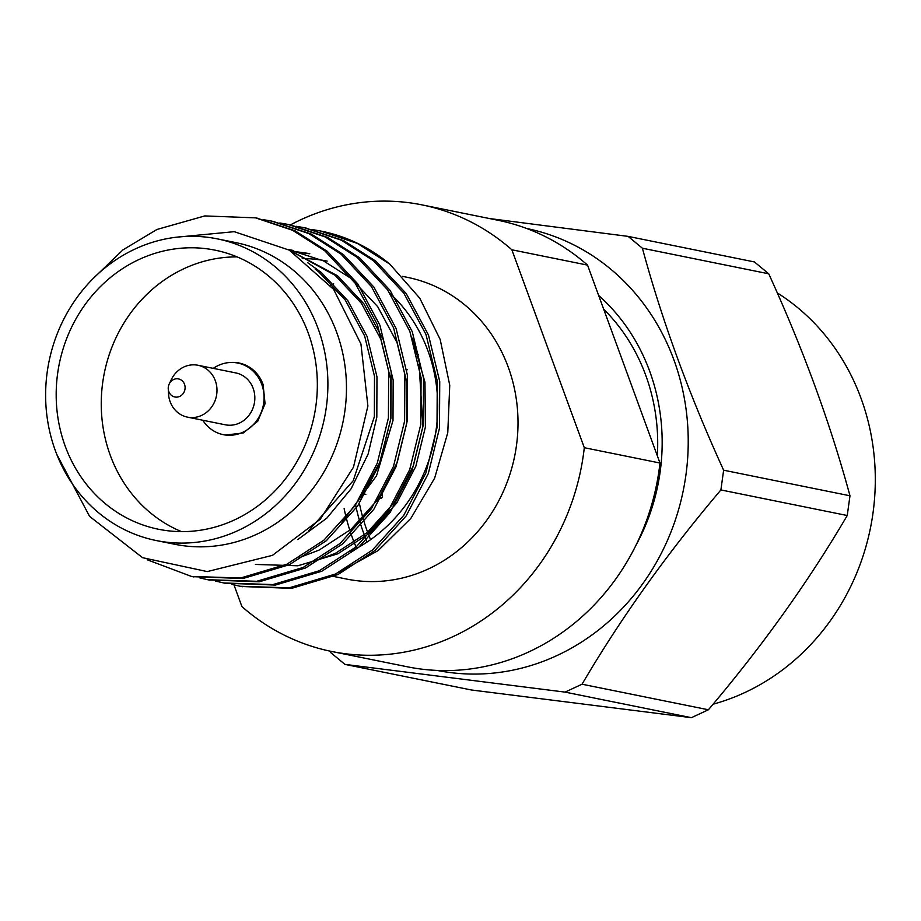<?xml version="1.0" encoding="UTF-8"?>
<svg xmlns="http://www.w3.org/2000/svg" width="921" height="921" viewBox="0 0 921 921"><rect width="100%" height="100%" fill="white"/><g stroke="black" fill="none" stroke-linecap="round" stroke-linejoin="round"><path stroke-width="1.38" d="M168.808 391.598A9.21 8.404 101.4 0 1 168.244 388.789A9.21 8.404 101.4 0 1 169.234 383.907A9.21 8.404 101.4 0 1 182.289 380.891A9.21 8.404 101.4 0 1 181.495 395.293A9.21 8.404 101.4 0 1 168.808 391.598M169.234 383.907L171.341 379.556A26.467 24.176 101.4 0 1 197.98 365.269A26.467 24.176 101.4 0 1 216.423 395.995A26.467 24.176 101.4 0 1 187.481 417.144A26.467 24.176 101.4 0 1 170.132 401.694A26.467 24.176 101.4 0 1 168.497 393.612L168.244 388.789M197.98 365.269L235.822 372.924A26.467 24.176 101.4 0 1 254.265 403.663A26.467 24.176 101.4 0 1 225.323 424.8L187.481 417.144M213.269 368.365A36.529 33.375 101.4 0 1 237.814 363.058A36.529 33.375 101.4 0 1 263.279 405.482A36.529 33.375 101.4 0 1 223.319 434.666A36.529 33.375 101.4 0 1 202.77 420.241M225.68 435.057L243.328 432.928L257.742 421.231L265.075 403.697L263.084 384.506A36.529 33.375 -78.6 0 0 239.08 363.012A36.529 33.375 -78.6 0 0 231.309 362.46M350.13 551.737A153.899 140.591 -78.6 0 0 390.308 293.707M327.151 261.104A153.899 140.591 -78.6 0 0 302.249 258.548M320.922 231.079A182.082 166.344 101.4 0 1 321.51 231.194A182.082 166.344 101.4 0 1 389.859 264.177L419.78 298.197L440.18 339.458L449.747 385.277L447.779 432.674L434.631 478.183L410.835 518.408L378.186 550.551L339.262 572.183M331.249 575.959L346.354 579.021A153.899 140.591 -78.6 0 0 514.678 456.079A153.899 140.591 -78.6 0 0 407.427 277.359L402.523 276.358M333.736 283.875A153.899 140.591 -78.6 0 0 330.374 285.234M233.98 584.904L241.912 606.571A227.821 208.123 -78.6 0 0 331.687 651.481A227.821 208.123 -78.6 0 0 584.294 447.698L511.869 249.798A227.821 208.123 -78.6 0 0 422.094 204.899A227.821 208.123 -78.6 0 0 290.391 224.92L327.485 237.365L359.639 257.857L390.044 290.299L412.286 331.733L423.556 378.266L423.28 424.949L412.136 470.263L390.02 512.583L358.718 547.27L321.809 571.239L275.425 585.065L225.023 583.212M422.094 204.899L497.777 220.223A227.821 208.123 -78.6 0 1 587.552 265.121L511.869 249.798M331.687 651.481L407.37 666.804A227.821 208.123 -78.6 0 0 659.977 463.021L584.294 447.698M587.552 265.121L659.977 463.021M359.57 504.248A184.096 168.186 -78.6 0 0 370.587 539.66M418.502 354.309A158.205 144.528 -78.6 0 0 417.294 355.771M407.174 369.597A158.205 144.528 -78.6 0 0 406.506 370.622M381.778 492.747A158.205 144.528 -78.6 0 0 382.549 496.799M377.598 499.194L381.72 498.031M92.917 278.787L123 249.844L156.961 229.467L204.807 215.928L255.554 217.851L292.648 230.319L324.779 250.8L355.195 283.242L377.426 324.676L388.697 371.209L388.42 417.892L377.276 463.205L355.172 505.525L323.858 540.213L286.949 564.182L240.542 578.02L191.407 576.419L147.176 559.749M263.625 219.705L271.707 221.121L308.811 233.589L340.966 254.081L371.382 286.523L393.624 327.957L404.883 374.479L404.607 421.162L393.463 466.475L371.359 508.795L340.045 543.494L303.136 567.451L256.74 581.289L207.605 579.7L199.546 577.824M279.811 222.974L287.939 224.402L325.032 236.87L357.164 257.362L387.58 289.804L409.81 331.238L421.081 377.76L420.805 424.443L409.661 469.756L387.557 512.076L356.243 546.775L319.334 570.732L272.961 584.57L223.849 582.981L215.744 581.105M296.009 226.255L304.149 227.683L341.231 240.151L373.35 260.643L403.766 293.074L425.997 334.519L437.268 381.041L436.991 427.724L425.847 473.037L403.743 515.357L372.429 550.044L335.52 574.013L289.136 587.851L240.001 586.251L231.931 584.386M312.196 229.536L320.335 230.964L357.417 243.432L389.859 264.177M307.51 262.543L321.348 272.512L347.77 300.614L367.111 336.51L376.965 376.804L376.816 417.236L368.147 454.007L351.131 488.74L326.863 518.097L297.736 539.602M289.447 250.224L337.547 275.793L363.956 303.895L383.309 339.78L393.163 380.085L393.002 420.517L376.505 475.823L341.967 522.391M288.215 249.522L293.626 250.5M291.347 251.341L309.801 253.782M412.286 338.145L424.972 382.238L425.387 427.068L415.82 466.314L396.778 502.97L369.77 533.029L337.903 553.786L297.851 565.782L255.439 564.435M315.166 269.082L318.885 272.017L345.306 300.119L364.647 336.004L374.502 376.309L374.352 416.729L353.215 480.75L308.857 530.438M290.449 250.811L335.083 275.298L361.493 303.4L380.845 339.285L390.7 379.579L390.539 420.011L379.694 462.607L357.751 501.703M288.008 249.407L323.375 260.816L351.269 278.568L377.691 306.67L397.032 342.566L406.886 382.86L406.737 423.292L397.17 462.538L378.128 499.194L351.12 529.253L319.242 550.01L299.21 557.712M290.725 250.973L307.349 253.275M419.067 364.29L422.923 426.573L413.356 465.819L394.315 502.475L367.306 532.522L335.44 553.291L315.408 560.981M56.768 454.375L89.602 516.393L142.548 557.689L207.271 571.584L272.455 555.351L320.232 519.248L353.48 467.189L367.893 405.988L360.94 343.97L333.609 289.355L289.321 250.155L234.21 231.678L176.095 237.25M256.809 218.104L295.123 230.826L327.254 251.306L357.67 283.749L379.901 325.182L391.172 371.704L390.895 418.387L379.751 463.7L357.636 506.02L326.333 540.719L289.424 564.677L243.04 578.515L192.639 576.661M272.996 221.385L311.298 234.084L343.441 254.587L373.857 287.018L396.088 328.463L407.358 374.985L407.082 421.668L395.938 466.982L373.834 509.301L342.52 543.989L305.611 567.958L259.204 581.796L208.837 579.942M289.194 224.666L287.951 224.402M305.381 227.936L343.706 240.657L375.826 261.138L406.242 293.58L428.472 335.014L439.743 381.536L439.467 428.219L428.323 473.532L406.219 515.852L374.905 550.551L337.995 574.508L291.623 588.346L241.221 586.493M217.298 238.861L235.868 242.626A153.899 140.591 101.4 0 1 346.043 376.171A153.899 140.591 101.4 0 1 256.844 534.215A153.899 140.591 101.4 0 1 174.806 544.288L156.225 540.535A153.899 140.591 101.4 0 1 46.05 406.99A153.899 140.591 101.4 0 1 135.249 248.946A153.899 140.591 101.4 0 1 217.298 238.861A153.899 140.591 101.4 0 1 327.473 372.406A153.899 140.591 101.4 0 1 238.274 530.45A153.899 140.591 101.4 0 1 156.225 540.535M139.106 259.469A142.387 130.08 101.4 0 1 215.019 250.144A142.387 130.08 101.4 0 1 314.257 415.509A142.387 130.08 101.4 0 1 158.504 529.253A142.387 130.08 101.4 0 1 56.572 405.689A142.387 130.08 101.4 0 1 139.106 259.469M181.483 531.624A142.387 130.08 101.4 0 1 101.252 402.247A142.387 130.08 101.4 0 1 184.165 268.587A142.387 130.08 101.4 0 1 237.1 256.901M708.387 709.78L691.372 717.678L565.034 692.108L582.049 684.211L708.387 709.78C762.151 646.392 808.442 581.635 847.239 515.518L720.901 489.937L723.63 470.205L849.979 495.786C830.258 423.2 803.181 349.197 768.736 273.802L642.398 248.221L628.11 236.386L754.46 261.955L768.736 273.802M565.034 692.108L344.938 664.386L471.287 689.967L691.372 717.678M330.662 652.552L344.938 664.386M489.558 218.553L628.11 236.386M642.398 248.221C662.118 320.807 689.196 394.798 723.63 470.205M849.979 495.786L847.239 515.518M720.901 489.937C667.138 553.325 620.858 618.083 582.049 684.211M635.766 545.612A197.036 180.009 -78.6 0 0 649.708 371.29A197.036 180.009 -78.6 0 0 598.65 295.468M713.717 704.024A224.367 204.969 -78.6 0 0 861.112 398.54A224.367 204.969 -78.6 0 0 778.303 293.546M657.329 455.803A188.414 172.123 -78.6 0 0 645.782 375.411A188.414 172.123 -78.6 0 0 603.681 309.203M356.634 548.386A201.354 183.947 101.4 0 1 344.12 508.576M367.168 542.009A188.414 172.123 101.4 0 1 355.702 505.33M362.736 493.702L365.821 494.324M378.922 496.983L382.008 497.605M526.662 228.489A225.449 205.959 101.4 0 1 683.336 490.225A225.449 205.959 101.4 0 1 437.187 670.419M223.319 434.666L224.701 434.954M237.814 363.058L243.144 364.14M321.51 231.194L320.335 230.964M306.612 228.189L304.149 227.683M274.239 221.627L271.764 221.132M258.041 218.346L255.566 217.851M242.453 586.746L239.978 586.251M226.267 583.477L223.791 582.97M210.069 580.195L207.605 579.7M193.882 576.914L191.407 576.419"/></g></svg>
